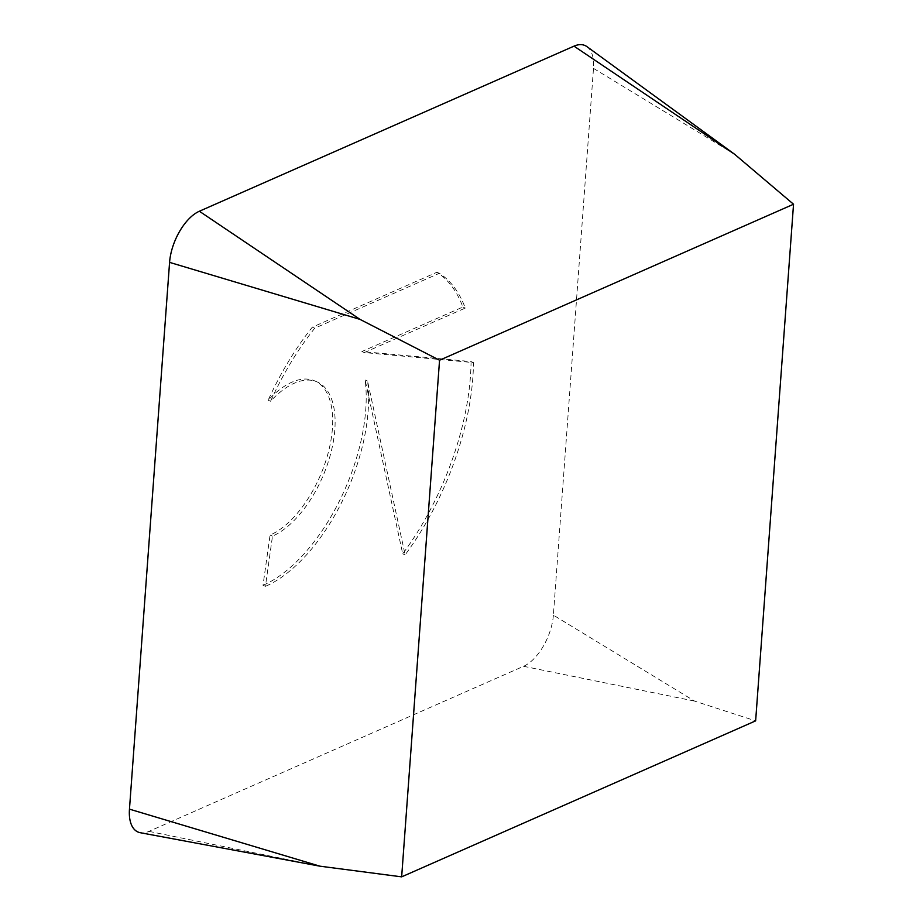 <?xml version="1.0" encoding="UTF-8"?>
<svg xmlns="http://www.w3.org/2000/svg" width="923" height="923" viewBox="0 0 923 923"><rect width="100%" height="100%" fill="white"/><g stroke="black" fill="none" stroke-linecap="round" stroke-linejoin="round"><path stroke-width="0.69" stroke-dasharray="4.62 3.46" d="M263.02 585.297A139.281 70.275 113.3 0 0 365.15 380.034L402.716 553.835A191.742 96.742 113.3 0 0 471.065 361.562L361.885 351.536L462.85 307.036A191.742 96.742 113.3 0 0 436.891 272.273L312.32 327.169A191.742 96.742 113.3 0 0 268.155 400.224A84.639 42.7 -66.7 0 1 314.628 380.853A84.639 42.7 -66.7 0 1 331.38 437.629A84.639 42.7 -66.7 0 1 294.102 516.926A84.639 42.7 -66.7 0 1 270.07 535.075L263.02 585.297L265.432 586.336L272.493 536.125A84.639 42.7 113.3 0 0 296.514 517.965A84.639 42.7 113.3 0 0 333.803 438.667A84.639 42.7 113.3 0 0 317.05 381.891A84.639 42.7 113.3 0 0 270.566 401.263A191.742 96.742 -66.7 0 1 314.743 328.207L439.313 273.312A191.742 96.742 -66.7 0 1 465.273 308.074L364.297 352.574L473.476 362.601A191.742 96.742 -66.7 0 1 405.128 554.873L367.562 381.072A139.281 70.275 -66.7 0 1 265.432 586.336M268.155 400.224L270.566 401.263M270.07 535.075L272.493 536.125M312.32 327.169L314.743 328.207M436.891 272.273L439.313 273.312M462.85 307.036L465.273 308.074M361.885 351.536L364.297 352.574M471.065 361.562L473.476 362.601M402.716 553.835L405.128 554.873M365.15 380.034L367.562 381.072M586.982 46.669A40.658 20.514 -66.7 0 1 593.489 68.383L553.385 615.145L694.569 701.088L755.637 720.863M553.385 615.145A40.658 20.514 -66.7 0 1 523.583 666.291L148.949 831.369A40.658 20.514 -66.7 0 1 140.261 832.708M593.489 68.383L734.685 154.314M523.583 666.291L694.569 701.088M148.949 831.369L319.935 866.178M317.05 381.891L314.628 380.853"/><path stroke-width="1.38" d="M793.538 204.237L755.637 720.863L401.655 876.85L439.556 360.224L793.538 204.237L734.685 154.314L586.982 46.669A40.658 20.514 -66.7 0 0 574.002 46.15L734.685 154.314M319.935 866.178L140.261 832.708A40.658 20.514 -66.7 0 1 129.462 809.148L319.935 866.178L401.655 876.85M129.462 809.148L169.578 262.374L360.051 319.404L439.556 360.224M169.578 262.374A40.658 20.514 -66.7 0 1 199.368 211.24L574.002 46.15M199.368 211.24L360.051 319.404"/></g></svg>
